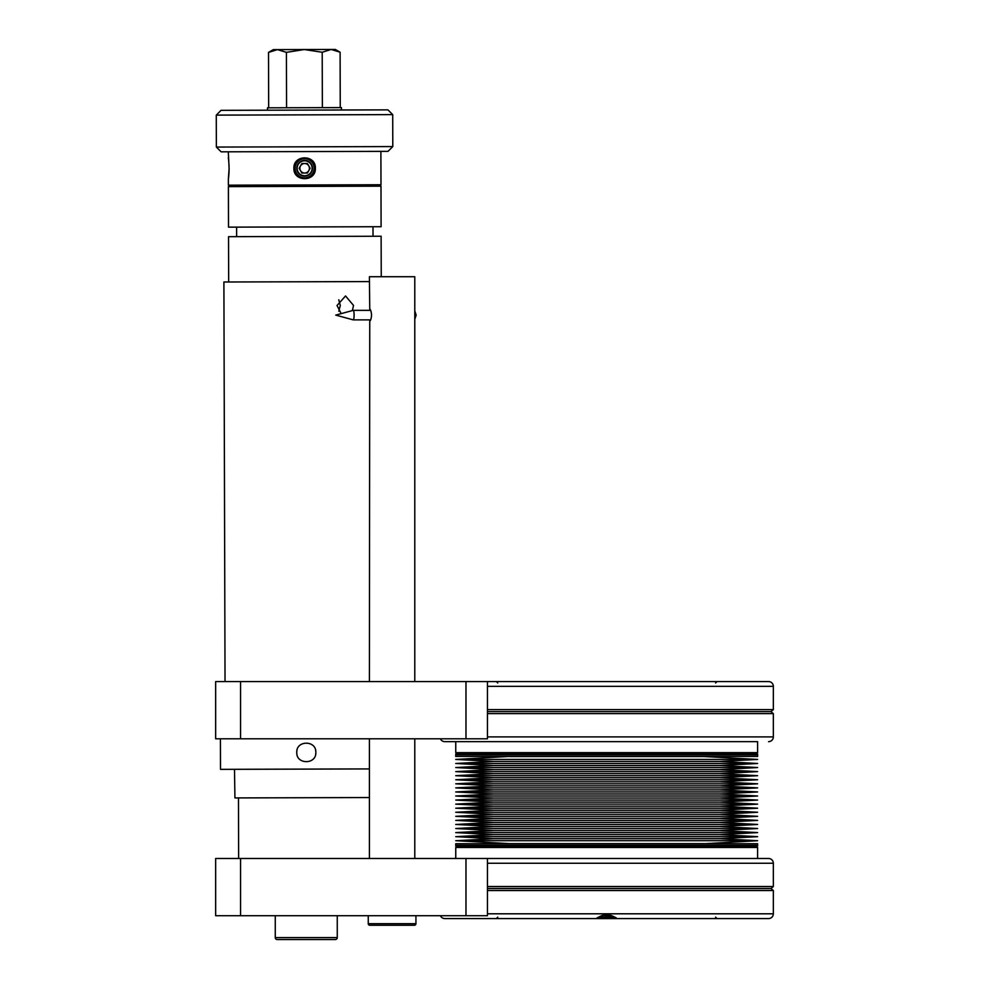 <?xml version="1.0" encoding="UTF-8"?>
<svg xmlns="http://www.w3.org/2000/svg" width="989" height="989" viewBox="0 0 989 989"><rect width="100%" height="100%" fill="white"/><g stroke="black" fill="none" stroke-linecap="round" stroke-linejoin="round"><path stroke-width="1.48" d="M732.33 858.489L768.577 858.489A4.772 4.772 0 0 1 773.336 863.249L773.336 886.527L770.95 888.53L773.336 890.533L773.336 913.799L487.466 913.799M768.577 858.489L215.664 858.489L215.664 915.703L240.562 915.703L240.562 858.489M487.466 886.527L773.336 886.527M487.466 888.53L770.95 888.53M487.466 890.533L773.336 890.533M773.336 913.799A4.772 4.772 0 0 1 768.577 918.571L444.79 918.571A4.772 4.772 0 0 1 440.414 915.703M596.948 918.571C596.157 917.841 599.396 916.568 606.677 914.751C613.959 916.568 617.198 917.841 616.407 918.571L496.342 918.571L497.764 917.137M613.736 916.618L612.883 916.173M612.104 915.814L602.017 915.53M609.484 915.035L608.569 914.874M607.654 914.788L606.776 914.751M606.603 914.751L605.701 914.788M604.749 914.887L603.871 915.035M602.029 915.53L601.263 915.814M600.471 916.173L599.618 916.618M452.418 918.571L481.025 918.571M551.009 858.489L522.39 858.489M732.33 918.571L760.937 918.571M465.98 858.489L465.98 915.703L240.562 915.703M757.599 847.486L455.756 847.486L457.66 846.374L755.695 846.374L757.599 847.486L757.599 858.489L487.466 858.489L487.466 915.703L465.98 915.703M455.744 756.437L757.611 756.437L757.611 754.867L455.744 754.867L455.744 756.437M455.756 752.654L757.599 752.654L757.599 741.651L455.756 741.651L455.756 752.654L457.66 753.766L756.202 754.051M455.756 754.854L455.756 754.051L757.599 754.051L757.611 754.867M757.599 752.654L755.695 753.766M509.397 756.437L455.756 759.428L493.548 761.456L455.756 763.483L493.548 765.523L455.756 767.551L493.548 769.59L455.756 771.618L493.548 773.645L455.756 775.685L493.548 777.713L455.756 779.752L493.548 781.78L455.756 783.807L493.548 785.847L455.756 787.874L493.548 789.914L455.756 791.942L493.548 793.969L455.756 796.009L493.548 798.036L455.756 800.076L493.548 802.104L719.807 802.104L757.599 804.131L719.807 806.171L757.599 808.198L719.807 810.226L757.599 812.266L719.807 814.293L757.599 816.333L719.807 818.36L757.599 820.388L719.807 822.428L757.599 824.455L719.807 826.495L757.599 828.522L719.807 830.55L757.599 832.59L719.807 834.617L757.599 836.657L719.807 838.684L757.599 840.712L703.958 843.704M455.756 800.076L757.599 800.076L719.807 802.104M493.548 802.104L455.756 804.131L757.599 804.131M455.756 804.131L493.548 806.171L719.807 806.171M493.548 806.171L455.756 808.198L757.599 808.198M455.756 808.198L493.548 810.226L719.807 810.226M493.548 810.226L455.756 812.266L757.599 812.266M455.756 812.266L493.548 814.293L719.807 814.293M493.548 814.293L455.756 816.333L757.599 816.333M455.756 816.333L493.548 818.36L719.807 818.36M493.548 818.36L455.756 820.388L757.599 820.388M455.756 820.388L493.548 822.428L719.807 822.428M493.548 822.428L455.756 824.455L757.599 824.455M455.756 824.455L493.548 826.495L719.807 826.495M493.548 826.495L455.756 828.522L757.599 828.522M455.756 828.522L493.548 830.55L719.807 830.55M493.548 830.55L455.756 832.59L757.599 832.59M455.756 832.59L493.548 834.617L719.807 834.617M493.548 834.617L455.756 836.657L757.599 836.657M455.756 836.657L493.548 838.684L719.807 838.684M493.548 838.684L455.756 840.712L757.599 840.712M455.756 840.712L509.397 843.605L703.958 843.605M455.756 846.09L757.599 846.09L757.611 843.704L455.744 843.704L455.756 846.09M509.397 756.536L703.958 756.536L757.599 759.428L719.807 761.456L757.599 763.483L719.807 765.523L757.599 767.551L719.807 769.59L757.599 771.618L719.807 773.645L757.599 775.685L719.807 777.713L757.599 779.752L719.807 781.78L757.599 783.807L719.807 785.847L757.599 787.874L719.807 789.914L757.599 791.942L719.807 793.969L757.599 796.009L719.807 798.036L757.599 800.076M455.756 759.428L757.599 759.428M493.548 761.456L719.807 761.456M455.756 763.483L757.599 763.483M493.548 765.523L719.807 765.523M455.756 767.551L757.599 767.551M493.548 769.59L719.807 769.59M455.756 771.618L757.599 771.618M493.548 773.645L719.807 773.645M455.756 775.685L757.599 775.685M493.548 777.713L719.807 777.713M455.756 779.752L757.599 779.752M493.548 781.78L719.807 781.78M455.756 783.807L757.599 783.807M493.548 785.847L719.807 785.847M455.756 787.874L757.599 787.874M493.548 789.914L719.807 789.914M455.756 791.942L757.599 791.942M493.548 793.969L719.807 793.969M455.756 796.009L757.599 796.009M493.548 798.036L719.807 798.036M757.611 845.274L455.744 845.274M455.756 858.489L455.756 847.486M487.466 736.892L773.336 736.892L773.336 713.613L770.95 711.61L773.336 709.608L773.336 686.341A4.772 4.772 0 0 0 768.577 681.569L215.664 681.569L215.664 738.795L240.562 738.795L240.562 681.569M487.466 713.613L773.336 713.613M440.414 738.795A4.772 4.772 0 0 0 444.79 741.651L732.33 741.651M773.336 736.892A4.772 4.772 0 0 1 768.577 741.651M481.025 741.651L444.79 741.651M487.466 711.61L770.95 711.61M487.466 709.608L773.336 709.608M596.948 681.569L551.009 681.569L596.948 681.569M497.764 683.003L496.342 681.569L522.39 681.569L487.466 681.569L487.466 738.795L240.562 738.795M690.965 681.569L662.358 681.569M662.358 741.651L690.965 741.651M551.009 681.569L522.39 681.569M465.98 681.569L465.98 738.795M414.787 681.569L414.787 276.722L369.404 276.722L369.75 309.149C370.628 309.508 371.234 311.498 371.567 315.108C371.234 318.73 370.628 320.708 369.75 321.066L369.404 681.569M220.423 738.795L220.51 769.355L369.404 768.923L234.504 769.306L234.925 797.925L369.404 797.542M296.762 752.444C296.206 764.744 316.455 764.695 315.837 752.394C316.393 740.081 296.144 740.143 296.762 752.444M296.848 751.146A9.531 9.531 0 0 1 296.96 750.515M315.639 750.466A9.531 9.531 0 0 1 315.751 751.096M315.751 753.68A9.531 9.531 0 0 1 315.652 754.31M296.96 754.372A9.531 9.531 0 0 1 296.861 753.742M228.397 186.612L380.988 186.179L381.099 226.716L228.508 227.149L228.397 186.612M373.001 226.728L373.026 236.272M236.618 227.124L236.643 236.655M228.669 281.976L228.533 236.68L381.124 236.247L381.247 276.722M225.035 681.569L223.897 282.001L369.404 281.581M352.344 310.583L353.543 305.465L345.532 295.958L337.026 305.514L341.18 313.624M338.794 311.251L340.29 305.502L338.77 299.778M353.234 319.88L335.741 315.108L353.234 310.348A4.772 0.828 -90 0 0 353.234 310.348A4.772 0.828 -90 0 1 354.099 315.108A4.772 0.828 90 0 1 353.271 319.88A4.772 0.828 90 0 1 353.234 319.88L370.652 319.88M414.762 311.807A4.772 0.828 90 0 1 414.997 315.108A4.772 0.828 90 0 1 414.762 318.409M414.787 310.905L416.159 315.108L414.787 319.311M275.263 915.703L275.263 937.609A1.941 1.941 0 0 0 277.204 939.55L335.32 939.55A1.941 1.941 0 0 0 337.261 937.609L275.263 937.609M337.261 915.703L337.261 937.609M314.527 939.55L322.785 939.55M368.254 915.703L368.254 923.689A1.545 1.545 0 0 0 369.799 925.247L414.391 925.247A1.545 1.545 0 0 0 415.936 923.689L368.254 923.689M415.936 915.703L415.936 923.689M392.794 146.57L392.707 114.613L387.923 109.866L221.029 110.335L216.27 115.12L216.356 147.064L221.14 151.824L388.047 151.342L392.794 146.57L216.356 147.064M304.476 110.1L341.428 109.989L341.428 107.603L267.512 107.813L267.512 110.199L304.476 110.1M268.674 107.813L268.514 52.405L271.209 51.032M322.365 107.665L322.204 52.256L304.303 49.537L277.464 49.611L268.514 52.405L273.31 49.623L277.464 49.611L286.414 52.355L286.575 107.764M340.253 107.616L340.105 52.207L331.142 49.462L333.404 49.648M286.414 52.355L304.303 49.537L331.142 49.462L322.204 52.256M331.142 49.462L335.296 49.45L340.105 52.207M296.774 168.291A7.863 7.863 0 0 0 304.661 176.141A7.863 7.863 0 0 0 312.512 168.254A7.863 7.863 0 0 0 304.612 160.403A7.863 7.863 0 0 0 296.774 168.291M294.017 169.787A10.731 10.731 0 0 0 294.153 170.528M315.145 170.467A10.731 10.731 0 0 0 315.268 169.737M294.005 166.82A10.731 10.731 0 0 1 294.141 166.078M315.132 166.016A10.731 10.731 0 0 1 315.256 166.758M315.367 168.241C316.072 182.087 293.288 182.149 293.906 168.303C293.214 154.469 315.986 154.395 315.367 168.241M228.372 179.219L228.385 185.178L380.988 184.745L380.889 151.366L228.298 151.799L229.102 168.489L228.372 179.219M228.471 178.477L228.867 174.633M228.904 174.138L228.953 173.421M228.966 173.322L229.077 170.541M229.089 169.787L229.102 168.489M229.052 166.028L228.978 164.495M228.719 161.034L228.546 159.489M228.459 158.821L228.311 157.758M273.693 185.054L273.693 186.488M335.679 184.881L335.691 186.303M392.707 114.613L216.27 115.12M314.181 168.241A9.531 9.531 0 0 1 304.661 177.81A9.531 9.531 0 0 1 295.105 168.303A9.531 9.531 0 0 1 304.612 158.735A9.531 9.531 0 0 1 314.181 168.241M297.145 168.291A7.492 7.492 0 0 0 304.661 175.758A7.492 7.492 0 0 0 312.128 168.254A7.492 7.492 0 0 0 304.612 160.787A7.492 7.492 0 0 0 297.145 168.291A7.492 7.492 0 0 0 304.661 175.758A7.492 7.492 0 0 0 312.128 168.254A7.492 7.492 0 0 0 304.612 160.787A7.492 7.492 0 0 0 297.145 168.291M299.135 168.291L301.905 173.05L307.406 173.038L310.15 168.254L307.381 163.494L301.868 163.519L299.135 168.291M304.624 163.506A4.772 4.772 0 0 0 300.52 170.664A4.772 4.772 0 0 0 308.778 170.652A4.772 4.772 0 0 0 304.624 163.506M773.336 863.249L487.466 863.249M602.499 915.381L610.856 915.381M598.778 917.137L614.589 917.137M487.466 686.341L773.336 686.341M601.93 915.567L611.437 915.567M715.591 917.137L717.025 918.571M715.591 683.003L717.025 681.569M414.787 738.795L414.787 858.489M369.404 738.795L369.404 858.489M238.646 858.489L238.473 797.913M353.271 310.348L370.652 310.348"/></g></svg>
